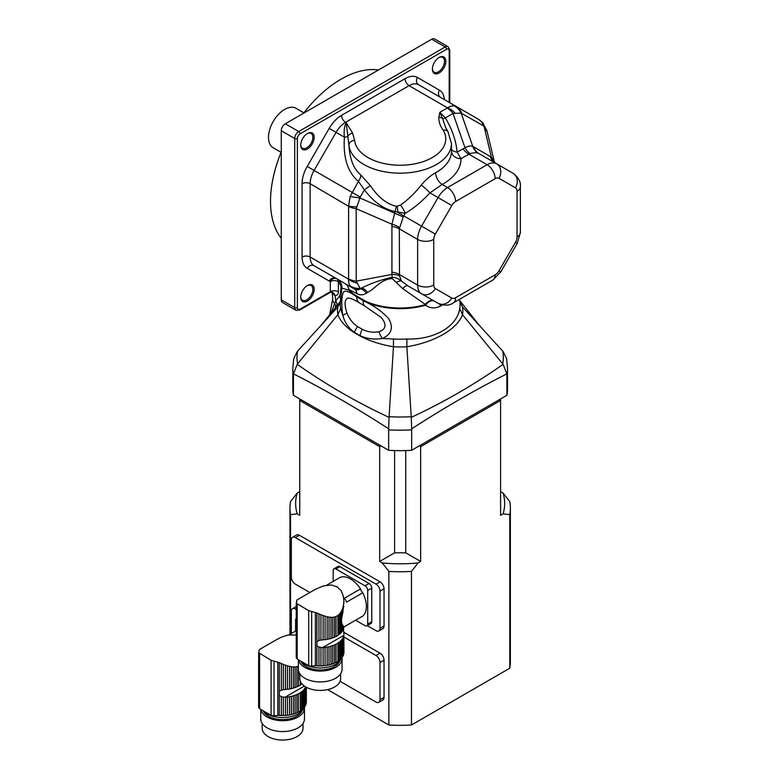 <?xml version="1.0" encoding="UTF-8"?>
<svg xmlns="http://www.w3.org/2000/svg" width="779" height="779" viewBox="0 0 779 779"><rect width="100%" height="100%" fill="white"/><g stroke="black" fill="none" stroke-linecap="round" stroke-linejoin="round"><path stroke-width="1.17" d="M343.782 626.686L343.782 627.913A23.74 13.701 0 0 0 343.851 627.592L343.461 626.238L343.461 629.052A23.74 13.701 0 0 1 342.926 630.25A3.233 1.87 0 0 0 342.273 631.341L342.273 624.417L342.926 625.508L342.926 630.25M343.461 626.238L342.926 625.508M343.782 627.913A3.233 1.87 0 0 0 343.461 628.497M342.273 624.417C341.241 622.723 341.241 619.675 342.273 615.293L342.273 609.46L341.387 611.311L341.387 632.47A23.74 13.701 0 0 0 342.273 631.341M341.387 611.311L340.413 612.859L340.413 633.473A3.233 1.87 0 0 1 341.387 632.47M340.413 612.859L339.196 614.319L339.196 634.495A23.74 13.701 0 0 0 340.413 633.473M339.196 614.319L337.93 615.429L337.93 635.382A3.233 1.87 0 0 1 339.196 634.495M337.93 615.429L336.031 616.53L336.031 636.482A23.74 13.701 0 0 0 337.93 635.382M336.031 616.53L334.493 617.036L334.493 637.212A3.233 1.87 0 0 1 336.031 636.482M334.493 617.036L332.711 617.309L332.711 637.913A23.74 13.701 0 0 0 334.493 637.212M332.711 617.309L330.978 617.319L330.978 638.478A3.233 1.87 0 0 1 332.711 637.913M330.978 617.319L329.02 617.104L329.02 638.984A23.74 13.701 0 0 0 330.978 638.478M329.02 617.104L327.141 616.734L327.141 639.364A3.233 1.87 0 0 1 329.02 638.984M327.141 616.734L325.057 616.17L325.057 639.676A23.74 13.701 0 0 0 327.141 639.364M325.057 616.17L323.1 615.517L323.1 639.861A3.233 1.87 0 0 1 325.057 639.676M323.1 615.517L320.948 614.719L320.948 640.046L322.525 639.9A23.74 13.701 0 0 0 323.1 639.861M342.926 656.239A23.74 13.701 0 0 0 343.461 655.032L343.461 636.803A23.74 13.701 180 0 1 342.926 638.011L342.926 656.239A3.233 1.87 0 0 0 342.273 657.32L342.273 639.092A23.74 13.701 180 0 1 341.387 640.221L341.387 658.45A3.233 1.87 0 0 0 340.413 659.453L340.413 641.224A23.74 13.701 180 0 1 339.196 642.256L339.196 660.485A3.233 1.87 0 0 0 337.93 661.371L337.93 643.142A23.74 13.701 180 0 1 336.031 644.243L336.031 662.471A3.233 1.87 0 0 0 334.493 663.192L334.493 644.963A23.74 13.701 180 0 1 332.711 645.664L332.711 663.893A3.233 1.87 0 0 0 330.978 664.458L330.978 646.229A23.74 13.701 180 0 1 329.02 646.745L329.02 664.974A3.233 1.87 0 0 0 327.141 665.354L327.141 647.125A23.74 13.701 180 0 1 325.057 647.427L325.057 665.656A3.233 1.87 0 0 0 323.1 665.85L323.1 647.622A23.74 13.701 180 0 1 322.525 647.651L318.962 647.135L316.917 645.733L316.917 641.682L318.962 640.504L318.962 613.901L320.948 614.719M318.962 640.504L320.948 640.046M318.962 613.901L316.917 613.015L316.917 641.682M337.57 587.054L331.455 584.98L323.626 585.837L315.388 589.333L297.364 599.713M342.273 609.46L342.926 607.62L342.926 612.041L343.88 601.174M343.782 606.189L343.461 607.377M342.926 612.041L342.273 615.293M343.938 626.939L362.848 616.014A22.513 13 60 0 0 362.771 592.78L346.645 602.089A22.513 13 60 0 0 344.425 598.233L360.541 588.924A4.752 2.746 -120 0 0 362.771 592.78M326.722 585.156L340.365 577.278A22.513 13 60 0 1 360.541 588.924M296.721 601.778L296.517 600.95L296.517 602.303M296.984 600.015L296.497 602.371M336.431 586.392L341.134 590.57L343.344 596.315M343.782 600.356L343.325 595.993M343.471 628.478L343.928 634.281M343.461 636.803A3.233 1.87 180 0 1 343.432 636.531A3.233 1.87 180 0 1 343.782 635.674A23.74 13.701 180 0 0 343.851 635.343L343.948 652.656A23.74 13.701 0 0 1 343.782 653.902A3.233 1.87 0 0 0 343.461 654.477M343.782 635.674L343.782 653.902M342.926 607.62L343.432 604.991M300.889 661.225A21.851 12.61 0 0 0 304.774 664.263A21.851 12.61 0 0 0 326.041 667.506A21.851 12.61 0 0 0 341.416 658.421M343.948 601.437L343.782 603.579M342.273 639.092A3.233 1.87 180 0 1 342.926 638.011M341.387 658.45A23.74 13.701 0 0 0 342.273 657.32M340.413 641.224A3.233 1.87 180 0 1 341.387 640.221M339.196 660.485A23.74 13.701 0 0 0 340.413 659.453M337.93 643.142A3.233 1.87 180 0 1 339.196 642.256M336.031 662.471A23.74 13.701 0 0 0 337.93 661.371M334.493 644.963A3.233 1.87 180 0 1 336.031 644.243M332.711 663.893A23.74 13.701 0 0 0 334.493 663.192M330.978 646.229A3.233 1.87 180 0 1 332.711 645.664M329.02 664.974A23.74 13.701 0 0 0 330.978 664.458M327.141 647.125A3.233 1.87 180 0 1 329.02 646.745M325.057 665.656A23.74 13.701 0 0 0 327.141 665.354M323.1 647.622A3.233 1.87 180 0 1 325.057 647.427M320.948 647.622L320.948 665.938A23.74 13.701 0 0 0 323.1 665.85M320.948 665.938A3.233 1.87 0 0 0 318.962 665.928L318.962 647.135M316.917 645.733L316.917 665.811A23.74 13.701 0 0 0 318.962 665.928M316.917 665.811A5.696 3.291 0 0 0 315.417 665.811L311.678 666.074A3.798 2.191 0 0 1 308.688 665.539A132.985 76.78 0 0 1 297.188 658.898A3.798 2.191 0 0 1 296.234 657.447A3.798 2.191 0 0 1 296.263 657.174M296.234 603.228L308.688 610.639L316.917 613.015M296.731 601.748L296.263 603.053M339.615 661.167A19.952 11.519 180 0 1 320.257 669.969A19.952 11.519 180 0 1 300.85 661.196M298.493 659.745A21.851 12.61 0 0 0 321.347 671.05A21.851 12.61 0 0 0 342.069 658.45A21.851 12.61 0 0 0 342.03 657.661M340.647 673.786L340.647 678.616A20.429 11.792 180 0 1 320.227 690.408A20.429 11.792 180 0 1 299.798 678.616L299.798 673.786M298.376 659.667L298.376 669.307A21.851 12.61 0 0 0 320.227 681.917A21.851 12.61 0 0 0 342.069 669.307L342.069 658.45M367.717 590.463A3.798 2.191 -120 0 0 365.03 585.808L369.061 583.481A3.798 2.191 60 0 1 371.749 588.135L367.717 590.463L367.717 624.125L371.749 621.798A3.798 2.191 60 0 1 370.96 623.531L366.928 625.858A3.798 2.191 -120 0 0 367.717 624.125M371.749 588.135L371.749 621.798M366.928 625.858A3.798 2.191 -120 0 1 365.03 625.673L355.575 620.211M365.03 585.808L335.876 568.972A3.798 2.191 -120 0 0 333.977 568.787A3.798 2.191 -120 0 0 333.188 570.52L333.188 581.416M369.061 583.481L339.907 566.645L335.876 568.972M333.977 568.787L338.008 566.46A3.798 2.191 60 0 1 339.907 566.645M301.58 683.426L301.58 684.137A23.74 13.701 0 0 0 301.931 683.855M300.314 681.255L300.314 685.023A3.233 1.87 0 0 1 301.58 684.137M298.415 670.057L298.415 686.124A23.74 13.701 0 0 0 300.314 685.023M298.415 666.172L296.877 666.678L296.877 686.854A3.233 1.87 0 0 1 298.415 686.124M296.877 666.678L295.095 666.951L295.095 687.555A23.74 13.701 0 0 0 296.877 686.854M295.095 666.951L293.362 666.96L293.362 688.12A3.233 1.87 0 0 1 295.095 687.555M293.362 666.96L291.404 666.746L291.404 688.626A23.74 13.701 0 0 0 293.362 688.12M291.404 666.746L289.525 666.376L289.525 689.006A3.233 1.87 0 0 1 291.404 688.626M289.525 666.376L287.441 665.811L287.441 689.318A23.74 13.701 0 0 0 289.525 689.006M287.441 665.811L285.474 665.169L285.474 689.503A3.233 1.87 0 0 1 287.441 689.318M285.474 665.169L283.332 664.36L283.332 689.697L284.91 689.542A23.74 13.701 0 0 0 285.474 689.503M305.67 686.893A23.74 13.701 180 0 1 305.31 687.653L305.31 705.881A3.233 1.87 0 0 0 304.657 706.962L304.657 688.733A23.74 13.701 180 0 1 303.761 689.873L303.761 708.101A3.233 1.87 0 0 0 302.788 709.094L302.788 690.866A23.74 13.701 180 0 1 301.58 691.898L301.58 710.127A3.233 1.87 0 0 0 300.314 711.013L300.314 692.784A23.74 13.701 180 0 1 298.415 693.885L298.415 712.113A3.233 1.87 0 0 0 296.877 712.834L296.877 694.605A23.74 13.701 180 0 1 295.095 695.306L295.095 713.535A3.233 1.87 0 0 0 293.362 714.1L293.362 695.871A23.74 13.701 180 0 1 291.404 696.387L291.404 714.616A3.233 1.87 0 0 0 289.525 714.995L289.525 696.767A23.74 13.701 180 0 1 287.441 697.078L287.441 715.307A3.233 1.87 0 0 0 285.474 715.492L285.474 697.263A23.74 13.701 180 0 1 284.91 697.293L281.346 696.777L279.301 695.374L279.301 691.324L281.346 690.145L281.346 663.552L283.332 664.36M281.346 690.145L283.332 689.697M281.346 663.552L279.301 662.656L279.301 691.324M289.106 634.797L296.234 630.678M259.095 651.419L258.901 651.955M259.368 649.657L258.881 652.013M296.234 635.051L287.967 635.002L281.881 636.969L276.253 639.822M306.332 687.263L306.332 702.307A23.74 13.701 0 0 1 306.166 703.544A3.233 1.87 0 0 0 305.845 704.119M306.166 687.175L306.166 703.544M305.845 686.99L305.845 704.674A23.74 13.701 0 0 1 305.31 705.881M263.273 710.867A21.851 12.61 0 0 0 267.158 713.905A21.851 12.61 0 0 0 288.425 717.147A21.851 12.61 0 0 0 303.8 708.062M304.657 688.733A3.233 1.87 180 0 1 305.31 687.653M303.761 708.101A23.74 13.701 0 0 0 304.657 706.962M302.788 690.866A3.233 1.87 180 0 1 303.761 689.873M301.58 710.127A23.74 13.701 0 0 0 302.788 709.094M300.314 692.784A3.233 1.87 180 0 1 301.58 691.898M298.415 712.113A23.74 13.701 0 0 0 300.314 711.013M296.877 694.605A3.233 1.87 180 0 1 298.415 693.885M295.095 713.535A23.74 13.701 0 0 0 296.877 712.834M293.362 695.871A3.233 1.87 180 0 1 295.095 695.306M291.404 714.616A23.74 13.701 0 0 0 293.362 714.1M289.525 696.767A3.233 1.87 180 0 1 291.404 696.387M287.441 715.307A23.74 13.701 0 0 0 289.525 714.995M285.474 697.263A3.233 1.87 180 0 1 287.441 697.078M283.332 697.263L283.332 715.58A23.74 13.701 0 0 0 285.474 715.492M283.332 715.58A3.233 1.87 0 0 0 281.346 715.57L281.346 696.777M279.301 695.374L279.301 715.453A23.74 13.701 0 0 0 281.346 715.57M279.301 715.453A5.696 3.291 0 0 0 277.801 715.453L274.062 715.716A3.798 2.191 0 0 1 271.073 715.19A132.985 76.78 0 0 1 259.573 708.549A3.798 2.191 0 0 1 258.618 707.089A3.798 2.191 0 0 1 258.647 706.816M258.618 707.089L258.647 652.695L271.073 660.28L279.301 662.656M259.115 651.39L258.647 652.695M301.989 710.808A19.952 11.519 180 0 1 282.641 719.611A19.952 11.519 180 0 1 263.234 710.837M260.868 709.387A21.851 12.61 0 0 0 283.731 720.692A21.851 12.61 0 0 0 304.453 708.092A21.851 12.61 0 0 0 304.414 707.303M303.031 723.428L303.031 728.258A20.429 11.792 180 0 1 282.602 740.05A20.429 11.792 180 0 1 262.182 728.258L262.182 723.428M260.761 709.309L260.761 718.949A21.851 12.61 0 0 0 282.602 731.569A21.851 12.61 0 0 0 304.453 718.949L304.453 708.092M296.234 618.516A3.798 2.191 -120 0 0 295.572 620.172L295.572 631.068M293.43 374.855L293.43 374.855A107.346 61.979 180 0 1 292.816 368.224L292.816 388.672A107.346 61.979 0 0 0 293.43 395.304L293.469 373.862L297.218 364.338C326.235 384.699 356.85 402.373 389.062 417.359L393.453 346.762C380.765 344.63 369.616 341.027 359.995 335.973L354.357 332.711C345.964 327.375 340.462 321.357 337.852 314.667L297.218 364.338M388.672 450.291A107.346 61.979 0 0 0 411.663 450.291L506.895 395.304L506.856 373.862C475.141 389.909 443.417 408.225 411.702 428.801L411.663 429.842A107.346 61.979 180 0 1 388.672 429.842L388.672 450.291L293.43 395.304M388.672 429.842L388.633 428.801C356.909 408.225 325.194 389.919 293.469 373.862M411.663 450.291L411.663 429.842M506.895 374.855L506.895 374.855A107.346 61.979 180 0 0 507.509 368.224L506.613 358.681L503.107 351.514L462.463 306.897L459.931 302.067M506.895 395.304A107.346 61.979 0 0 0 507.509 388.672L507.509 368.224M292.816 368.224L293.712 358.681L297.218 351.514L337.852 306.916L340.053 301.707L336.246 306.702M459.805 300.85L462.483 306.916M321.026 325.379L336.294 306.634M330.598 314.122L335.671 301.015L339.352 296.254L340.384 293.537L341.036 286.029L338.359 281.56L338.359 291.716A7.595 4.392 60 0 1 334.999 295.523L332.127 292.3M337.852 306.916L337.862 306.897A62.661 36.175 180 0 0 337.862 314.648L340.618 308.484L342.857 315.68C341.231 305.017 341.387 297.237 343.325 292.32C344.961 290.178 348.593 291.161 354.231 295.26A9.504 6.251 128.1 0 0 354.26 294.618L366.373 301.609A57.003 32.913 0 0 0 425.558 304.57A9.504 6.251 118.7 0 1 434.283 301.113A9.504 5.843 118.7 0 0 425.568 305.212A57.033 32.922 180 0 1 366.354 302.252C374.65 306.196 382.051 311.6 388.546 318.455C393.746 327.511 391.691 334.191 382.382 338.495C374.202 339.732 366.773 338.787 360.073 335.652L354.445 332.399C348.826 328.417 344.961 322.847 342.857 315.68A11.403 3.028 169 0 1 346.986 313.246C349.42 319.069 352.975 323.538 357.658 326.635L362.323 329.322C367.649 331.99 373.219 332.799 379.022 331.737C386.218 329.157 386.92 324.366 381.116 317.384L364.591 305.913A11.403 5.472 -59.5 0 1 363.306 300.733L354.231 295.26A57.033 32.922 180 0 1 348.826 290.08L341.796 288.172L340.345 302.612A59.915 34.597 0 0 0 340.618 308.484M388.633 428.801L389.062 417.359M411.702 428.801L411.263 417.359C443.465 402.383 474.08 384.709 503.107 364.338L462.483 314.667C457.37 329.079 434.624 342.195 406.872 346.762L406.872 338.992C434.02 339.995 457.37 326.537 459.707 308.484A59.915 34.597 0 0 0 459.98 302.612L459.639 299.233M389.12 416.677A103.159 59.555 0 0 0 411.215 416.677L411.263 417.359M506.856 373.862L503.107 364.338M336.372 306.517A5.696 4.499 35.3 0 0 335.671 301.015A20.897 12.065 60 0 0 334.999 295.523A5.696 4.285 -83.6 0 0 331.601 292.183L332.808 292.661A5.696 3.827 -50.1 0 1 332.808 292.661A5.696 3.827 -50.1 0 1 333.831 294.881M337.862 306.897L340.404 302.067M340.501 301.093L340.053 301.707A5.696 4.557 40.3 0 0 339.352 296.254M411.215 416.677L406.872 346.762A62.661 36.175 180 0 1 393.453 346.743L393.453 338.992A59.915 34.597 0 0 0 406.872 338.992M379.022 331.737A11.403 5.794 -117.7 0 0 382.382 338.495L393.453 338.992M442.433 304.92A57.685 33.302 180 0 1 440.116 306.283C434.984 308.737 430.135 308.387 425.568 305.212A9.504 3.457 74 0 1 425.558 304.57L402.733 288.639L392.158 278.561C380.279 279.457 374.942 289.019 367.503 292.427L366.325 293.206C363.423 295.212 360.258 295.358 356.831 293.634L348.856 289.437A57.003 32.913 0 0 0 354.26 294.618M462.463 306.897A62.661 36.175 180 0 1 462.463 314.648L459.707 308.484M341.183 294.228L340.384 293.537M440.116 306.283A9.504 5.375 61 0 1 440.203 304.297M363.306 300.256A9.504 5.132 115 0 1 363.306 300.733L366.354 302.252A9.504 4.596 113 0 0 366.373 301.609M341.825 286.711L341.036 286.029M337.55 279.184L345.048 283.595A9.504 8.345 -60 0 1 348.856 289.437A9.504 6.982 140 0 1 348.826 290.08A9.504 8.199 120 0 0 345.048 283.595L354.357 288.97A9.504 6.31 -60 0 1 356.831 293.634M364.591 305.913L359.255 302.827A11.403 7.605 -60.6 0 1 356.665 296.896A9.504 5.804 125.3 0 0 356.685 296.439M359.255 302.827C354.348 299.691 350.482 298.104 347.668 298.065C344.522 299.886 344.299 304.949 346.986 313.246M338.514 280.012A5.696 3.291 -60 0 1 338.982 281.92M281.268 299.857L294.696 307.608A5.696 3.291 -60 0 0 295.884 310.217L282.446 302.466A5.696 3.291 -60 0 1 281.268 299.857L281.268 130.755A5.696 3.291 -60 0 1 285.299 123.783L431.732 39.232A5.696 3.291 -60 0 1 434.585 38.95L448.022 46.711A5.696 3.291 -60 0 0 445.169 46.993L431.732 39.232M425.256 304.355A9.504 6.251 120 0 1 434.185 301.054L434.448 301.2M307.462 285.503A9.504 5.482 -60 0 1 314.18 289.389A9.504 5.482 -60 0 1 307.462 301.015A9.504 5.482 -60 0 1 300.743 297.14A9.504 5.482 -60 0 1 307.462 285.503L306.79 285.893M307.462 133.472A9.504 5.482 -60 0 1 314.18 137.357A9.504 5.482 -60 0 1 307.462 148.984A9.504 5.482 -60 0 1 300.743 145.108A9.504 5.482 -60 0 1 307.462 133.472L306.79 133.861M439.122 57.461A9.504 5.482 -60 0 1 445.841 61.337A9.504 5.482 -60 0 1 439.122 72.973A9.504 5.482 -60 0 1 432.403 69.097A9.504 5.482 -60 0 1 439.122 57.461L438.45 57.85M356.85 206.786A15.2 6.836 170.9 0 1 348.573 205.86L350.131 196.59L358.398 181.361A9.504 5.443 128.5 0 0 360.92 175.09L370.298 185.587L364.406 189.842L358.398 181.361C347.658 172.315 342.994 157.592 344.415 137.192C343.705 131.232 344.308 126.412 346.217 122.712L352.624 133.063L354.63 140.376A45.601 26.33 0 0 0 409.121 164.72A45.601 26.33 0 0 0 443.154 130.132C440.086 125.877 438.655 121.563 438.85 117.181L439.853 112.312L445.354 117.902C452.19 129.363 456.104 140.775 457.107 152.129L460.964 158.673A60.801 35.104 180 0 1 442.18 184.448L429.911 192.871C422.052 201.459 413.815 208.285 405.207 213.339L395.333 211.576C383.998 209.337 373.686 202.092 364.406 189.842L360.229 197.077L356.207 208.694L356.207 281.17L360.326 288.736C358.7 290.109 356.714 290.187 354.357 288.97L337.648 279.32M449.756 102.721L449.756 50.09A1.899 1.1 0 0 1 449.201 50.869L449.201 102.4L449.201 50.869A3.798 2.191 120 0 0 446.513 49.32L300.071 133.861A3.798 2.191 120 0 0 297.383 138.516L297.383 307.608A3.798 2.191 120 0 0 300.071 309.166L330.306 291.716L330.306 281.56A5.696 4.635 111.4 0 1 336.255 278.522M402.733 288.639A9.504 3.535 120 0 1 407.914 285.883L401.487 281.034A9.504 4.041 -41.8 0 0 396.151 282.495M366.325 293.206A9.504 7.108 -117.6 0 0 360.326 288.736L361.699 288.045A9.504 6.972 -116.5 0 1 367.503 292.427M354.357 288.97L350.131 285.874A15.2 14.11 158.7 0 0 359.927 288.376L361.699 288.045C370.463 283.488 380.619 279.904 392.158 277.285A9.504 1.042 -84.9 0 1 392.158 278.561M350.131 285.874C349.041 284.403 348.525 282.183 348.573 279.203L348.612 278.794A15.2 8.773 180 0 0 356.207 281.17L391.925 274.403L392.158 277.285C395.586 277.46 398.702 278.716 401.487 281.034L399.481 275.795A15.2 8.306 -9.9 0 0 391.925 274.403L391.925 224.216L396.394 206.308L400.416 205.111C407.641 200.115 414.584 193.455 421.254 185.129C425.655 179.783 430.446 175.645 435.617 172.724A51.297 29.621 0 0 0 451.46 151.311L451.46 143.56A51.297 29.621 180 0 1 401.594 173.162A51.297 29.621 180 0 1 348.943 145.206L346.217 122.712L345.564 122.332A18.998 10.974 120 0 0 336.061 132.362L329.186 128.389A24.704 14.256 -60 0 1 341.533 115.35L405.051 78.679A24.704 14.256 -60 0 1 417.408 77.462L439.385 90.15A24.704 14.256 -60 0 1 444.419 99.644M432.413 68.688A8.55 4.937 120 0 0 434.176 72.233A8.55 4.937 120 0 0 442.725 67.296A8.55 4.937 120 0 0 442.725 57.422A8.55 4.937 120 0 0 438.781 57.665M300.752 296.741A8.55 4.937 120 0 0 302.515 300.275A8.55 4.937 120 0 0 311.064 295.338A8.55 4.937 120 0 0 311.064 285.474A8.55 4.937 120 0 0 307.121 285.718M300.752 144.709A8.55 4.937 120 0 0 302.515 148.244A8.55 4.937 120 0 0 311.064 143.317A8.55 4.937 120 0 0 311.064 133.443A8.55 4.937 120 0 0 307.121 133.686M400.416 205.111A9.504 3.145 59.8 0 1 405.207 213.339L403.23 216.932L399.315 228.831L399.481 275.795M440.563 97.414L478.53 119.333A15.2 12.415 120 0 1 483.525 125.896L461.129 113.101L453.027 113.471L445.354 117.902A9.504 2.279 -31 0 1 442.667 118.71L445.578 127.367M438.85 117.181A5.696 4.606 13.8 0 1 442.667 118.71L439.853 112.312L447.506 107.843C450.058 106.314 452.248 105.662 454.06 105.866L456.552 106.645L478.53 119.333L482.483 122.478A15.2 8.851 136.6 0 1 484.032 126.325L483.525 125.896M356.85 283.069A15.2 10.361 -168.8 0 1 348.573 279.203L310.149 257.021A5.696 3.291 0 0 0 302.086 257.021L302.086 183.678A24.704 14.256 -60 0 1 307.208 166.463L329.186 128.389M451.46 149.188A9.504 4.499 -4.7 0 0 457.107 152.129L465.024 147.796C468.082 146.014 470.662 145.556 472.775 146.413L473.807 146.929A15.2 12.415 -60 0 0 478.793 153.492L513.108 173.308A11.403 9.309 -60 0 1 515.474 187.827L498.979 178.303A7.595 4.392 120 0 0 495.171 178.683L455.627 201.518A7.595 4.392 120 0 0 451.82 205.529L435.325 234.099A7.595 4.392 120 0 0 433.747 239.396L433.747 285.065A7.595 4.392 120 0 0 435.325 288.551L451.82 298.075A7.595 4.392 120 0 0 455.627 297.695L495.171 274.86A7.595 4.392 120 0 0 498.979 270.849L515.474 242.279A7.595 4.392 120 0 0 517.052 236.982L517.052 191.313A7.595 4.392 120 0 0 515.474 187.827M454.06 105.866A15.2 14.11 81.3 0 1 461.129 113.101L472.775 146.413A15.2 13.048 -66.9 0 0 478.248 153.22C476.417 152.48 473.671 152.626 470.01 153.638L460.964 158.673A9.504 7.761 -1.1 0 1 451.46 151.184M417.408 77.462A5.696 4.655 120 0 0 418.586 84.726L418.586 84.726A18.998 10.974 120 0 0 409.082 85.661L447.506 107.843A15.2 10.361 48.8 0 1 454.985 113.082M403.23 216.932L359.927 197.973L350.131 196.59M399.481 227.624A15.2 9.056 10.3 0 0 391.925 224.216L356.207 208.694A15.2 8.773 180 0 1 348.612 206.318L310.149 183.678A5.696 3.291 0 0 0 302.086 183.678M487.06 131.602L484.032 126.325L491.393 157.163L495.298 163.015M360.229 288.688A15.2 12.415 120 0 1 352.059 287.646L314.083 265.717A18.998 10.974 120 0 1 310.149 257.021L310.149 183.678A18.998 10.974 120 0 1 314.083 170.435L336.061 132.362L344.415 137.192A9.504 2.746 -175.3 0 0 347.765 136.491A5.696 4.44 151.7 0 1 352.624 133.063M354.63 140.376A5.696 4.645 174.5 0 0 348.943 145.206C349.683 159.052 353.676 169.014 360.92 175.09M447.175 108.086A15.2 8.773 60 0 1 453.027 113.471L465.024 147.796A15.2 8.306 -110.1 0 0 470.01 153.638M443.154 130.132A5.696 4.392 -31.5 0 1 448.013 131.797A5.696 4.392 -31.5 0 1 448.013 131.807L445.471 127.133M478.793 153.492L478.248 153.22M370.298 185.587C378.146 197.262 386.842 204.176 396.394 206.308M451.82 205.529L429.911 192.871A9.504 1.422 42.3 0 0 421.254 185.129M455.627 201.518A11.403 6.583 -120 0 0 447.565 187.554L442.18 184.448A9.504 5.356 61.1 0 1 435.617 172.724M435.325 234.099L397.816 212.453A9.504 1.013 86.9 0 0 397.3 206.367M303.625 113.198A99.751 57.588 -60 0 1 341.046 79.176A99.751 57.588 -60 0 1 378.477 69.983M281.268 238.355A99.751 57.588 -60 0 1 281.268 151.924M281.092 152.333L273.225 147.796A22.795 13.165 -60 0 1 269.729 129.518A22.795 13.165 -60 0 1 284.627 109.43A22.795 13.165 -60 0 1 296.02 108.3L303.898 112.848M299.74 398.945L299.74 515.299L297.218 513.848L290.548 514.646A110.199 63.625 180 0 1 289.963 508.122A110.199 63.625 180 0 1 290.548 501.598L297.218 493.088L299.74 491.637M500.585 491.637L503.107 493.088L509.778 501.598A110.199 63.625 180 0 1 510.362 508.122A110.199 63.625 180 0 1 509.778 514.646L509.778 668.226A110.199 63.625 180 0 0 510.362 661.702L510.362 508.122M500.585 398.945L500.585 515.299L503.107 513.848A104.503 60.334 0 0 0 503.107 493.088M509.778 514.646L503.107 513.848M499.242 399.724L500.585 400.494L420.65 446.649L420.65 561.445L418.138 562.905L411.458 571.406A110.199 63.625 180 0 1 388.867 571.406L388.867 724.996A110.199 63.625 180 0 0 411.458 724.996L411.458 571.406M411.458 724.996L509.778 668.226M290.548 633.97L290.548 514.646M327.589 689.61L388.867 724.996M388.867 571.406L382.187 562.905L379.675 561.445L379.675 446.649L299.74 400.494L301.084 399.724M367.289 625.654L375.984 630.678A5.696 3.291 -120 0 0 378.828 630.961L382.859 628.634A5.696 3.291 -120 0 0 384.037 626.024L384.037 588.788A5.696 3.291 -120 0 0 380.016 581.806L299.399 535.27A5.696 3.291 -120 0 0 296.556 534.988L292.524 537.315A5.696 3.291 -120 0 0 291.336 539.925L291.336 577.161A5.696 3.291 -120 0 0 295.368 584.133L309.857 592.498M340.102 681.323L375.984 702.035A5.696 3.291 -120 0 0 378.828 702.317L382.859 699.99A5.696 3.291 -120 0 0 384.037 697.38L384.037 660.154A5.696 3.291 -120 0 0 380.016 653.172L343.899 632.324M381.019 445.87L379.675 446.649M419.306 445.87L420.65 446.649M378.828 630.961A5.696 3.291 -120 0 0 380.016 628.351L380.016 591.115A5.696 3.291 -120 0 0 375.984 584.133L295.368 537.598A5.696 3.291 -120 0 0 292.524 537.315M291.336 633.502L291.336 611.291A5.696 3.291 -120 0 1 292.524 608.681A5.696 3.291 -120 0 1 295.368 608.964L296.234 609.46M378.828 702.317A5.696 3.291 -120 0 0 380.016 699.708L380.016 662.481A5.696 3.291 -120 0 0 375.984 655.499L343.948 637.008M297.218 493.088A104.503 60.334 0 0 0 297.218 513.848M394.602 450.564L394.602 552.827L379.675 561.445M394.602 552.827L405.723 552.827L405.723 450.564M405.723 552.827L420.65 561.445M382.187 562.905A104.503 60.334 0 0 0 418.138 562.905M315.417 612.537L315.417 665.811M311.678 611.953L311.678 666.074M308.688 610.639L308.688 665.539M297.188 603.998L297.188 658.898M343.851 635.343L322.525 647.651M277.801 662.179L277.801 715.453M274.062 661.595L274.062 715.716M271.073 660.28L271.073 715.19M259.573 653.639L259.573 708.549M304.375 686.056L284.91 697.293M297.597 351.086A103.159 59.555 0 0 0 297.597 363.842M335.252 308.056A5.696 4.606 33.3 0 0 334.658 303.547A9.504 6.456 -169.1 0 1 332.779 298.532L329.498 315.495M502.728 363.842A103.159 59.555 0 0 0 502.728 351.086M354.357 332.711A15.2 9.251 123.8 0 0 354.445 332.399A11.403 6.67 -52.6 0 1 357.658 326.635M359.995 335.973A15.2 8.267 116.4 0 0 360.073 335.652A11.403 6.417 -67.3 0 1 362.323 329.322M329.186 281.024L307.208 268.327A5.696 4.655 -60 0 1 314.083 265.717L336.061 278.415A5.696 4.655 -60 0 0 329.186 281.024A24.704 14.256 -60 0 0 330.306 281.56A5.696 3.291 180 0 1 338.359 281.56A5.696 3.291 -60 0 0 337.706 279.388M331.601 292.183L329.906 292.583A1.899 1.1 60 0 0 330.306 291.716A5.696 3.291 180 0 1 338.359 291.716M300.071 309.166A1.899 1.1 60 0 1 299.681 310.032L329.906 292.583M307.208 268.327A24.704 14.256 -60 0 1 302.086 257.021M336.119 278.444A18.998 10.974 120 0 1 336.061 278.415L337.122 279.018C337.336 278.57 342.828 283.449 341.796 288.181M297.383 307.608A1.899 1.1 180 0 1 294.696 307.608L294.696 138.516L281.268 130.755M285.299 123.783L298.727 131.534L445.169 46.993A1.899 1.1 -120 0 1 446.513 49.32M297.383 138.516A1.899 1.1 180 0 1 294.696 138.516A5.696 3.291 -60 0 1 298.727 131.534A1.899 1.1 -120 0 1 300.071 133.861M515.474 242.279L517.285 243.321L500.79 271.9L492.815 280.08L453.261 302.914C449.493 305.738 444.429 305.865 438.061 303.294L407.914 285.883M453.261 302.914A11.403 6.583 -120 0 0 455.627 297.695M438.061 303.294A11.403 9.309 -60 0 0 451.82 298.075M440.524 97.385A5.696 4.655 120 0 1 439.385 90.15M341.533 115.35A5.696 3.291 60 0 0 345.564 122.332L409.082 85.661A5.696 3.291 60 0 1 405.051 78.679M360.229 197.077L307.208 166.463M391.73 272.114A15.2 8.773 0 0 1 399.315 274.5L417.632 285.065A18.998 10.974 -60 0 0 421.566 293.771A11.403 9.309 -60 0 0 435.325 288.551M492.815 280.08A11.403 6.583 -120 0 0 495.171 274.86M418.586 84.726L456.552 106.645A15.2 12.415 120 0 1 461.548 113.208M348.612 278.794L348.612 206.318M391.73 226.446A15.2 8.773 0 0 1 399.315 228.831L417.632 239.396L417.632 285.065A11.403 6.583 0 0 0 433.747 285.065M500.79 271.9L498.979 270.849M517.052 191.313A11.403 6.583 0 0 0 520.382 186.658C520.947 181.984 518.522 177.524 513.108 173.308M495.171 178.683A11.403 6.583 -120 0 0 487.109 164.72L447.565 187.554A18.998 10.974 -60 0 0 438.061 197.584L421.566 226.163A18.998 10.974 -60 0 0 417.632 239.396A11.403 6.583 0 0 0 433.747 239.396M517.052 236.982A11.403 6.583 0 0 0 520.382 232.327L520.382 186.658M498.979 178.303A11.403 9.309 -60 0 0 496.613 163.775A18.998 10.974 -60 0 0 487.109 164.72L468.802 154.145A15.2 8.773 -120 0 1 462.95 148.76M473.807 146.929L491.393 157.163A15.2 11.646 -54.5 0 0 495.142 162.918M490.303 156.452A15.2 12.415 -60 0 0 495.22 162.977M299.399 535.27L295.368 537.598M380.016 581.806L375.984 584.133M384.037 588.788L380.016 591.115M384.037 626.024L380.016 628.351M296.234 608.467L295.368 608.964M380.016 653.172L375.984 655.499M384.037 660.154L380.016 662.481M384.037 697.38L380.016 699.708M296.234 603.209L296.234 657.447M259.748 649.355L276.253 639.832M459.776 300.587L479.299 325.379M332.039 292.271L332.779 298.532M295.884 310.217L299.681 310.032M449.756 50.09L448.022 46.711M517.285 243.321L520.382 232.327M482.493 122.478L486.904 130.687L494.314 161.769M448.013 131.807L451.46 143.56M289.963 634.301L289.963 508.122M296.234 606.539L292.524 608.681"/></g></svg>
